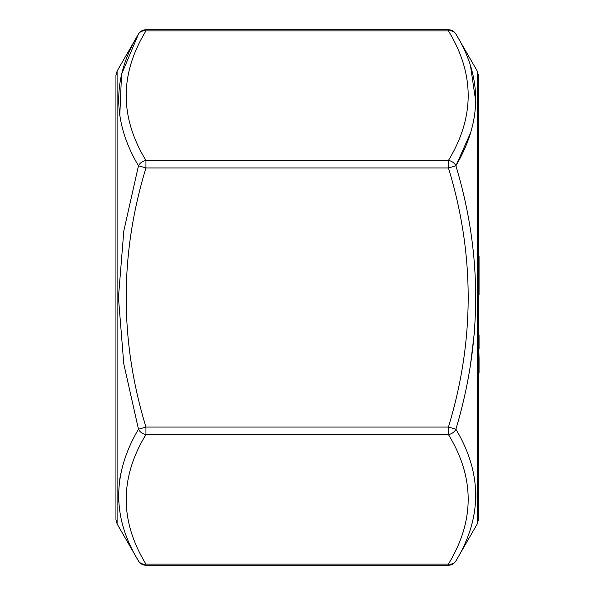 <?xml version="1.0" encoding="UTF-8"?>
<svg xmlns="http://www.w3.org/2000/svg" width="595" height="595" viewBox="0 0 595 595"><rect width="100%" height="100%" fill="white"/><g stroke="black" fill="none" stroke-linecap="round" stroke-linejoin="round"><path stroke-width="0.89" d="M455.904 165.782L448.429 167.939L145.946 167.939C119.61 254.34 119.61 340.719 145.946 427.061L448.429 427.061C474.758 340.496 474.758 254.125 448.429 167.939L448.429 160.464A8.627 7.185 30 0 1 455.904 165.782C482.255 253.284 482.255 341.091 455.904 429.218C482.255 473.486 482.255 517.39 455.904 560.936A8.627 7.185 -150 0 1 448.429 564.097C474.758 520.796 474.758 477.614 448.429 434.536L145.946 434.536C119.625 477.867 119.625 521.049 145.946 564.097A8.627 7.185 150 0 1 138.471 560.936C112.128 517.873 112.128 473.97 138.471 429.218L123.782 363.872L118.435 297.5L123.819 230.897L138.471 165.782C112.128 121.373 112.128 77.469 138.471 34.064A8.627 7.185 30 0 1 145.946 30.903C119.617 73.981 119.617 117.17 145.946 160.464L448.429 160.464C474.758 117.17 474.758 73.981 448.429 30.903A8.627 7.185 -30 0 1 455.904 34.064C482.255 77.045 482.255 120.949 455.904 165.782L470.526 132.968M475.903 102.489L470.578 66.335M475.903 498.625L475.896 492.496M470.608 363.776L474.565 330.991M478.44 294.845L479.057 294.845L479.057 256.438L478.44 256.438M479.057 348.804L479.057 335.059L478.44 335.059L479.057 358.302L478.44 358.302L478.44 348.804M478.44 373.005L479.057 373.005L479.057 358.302M479.057 257.375L478.44 257.375M479.057 293.908L478.44 293.908M479.057 362.697L478.44 362.697L478.44 358.302M477.279 71.095L478.44 75.409L478.44 519.591L477.279 523.905L477.279 71.095L455.904 34.064A8.627 8.627 0 0 0 448.429 29.75L448.429 30.903L145.946 30.903L145.946 29.75L448.429 29.75M145.946 565.25L448.429 565.25L448.429 564.097L145.946 564.097L145.946 565.25A8.627 8.627 0 0 1 138.471 560.936L117.096 523.905L117.096 71.095L138.471 34.064L121.544 74.308L119.766 115.921M120.815 473.486L119.729 479.317M118.465 492.943L118.636 501.972M115.943 116.642L115.943 297.5L115.943 75.409L117.096 71.095M117.096 523.905L115.943 519.591L115.943 297.5M145.946 434.536A8.627 7.185 -150 0 1 138.471 429.218L145.946 427.061L145.946 434.536M455.904 429.218A8.627 7.185 150 0 1 448.429 434.536L448.429 427.061L455.904 429.218M138.471 165.782A8.627 7.185 -30 0 1 145.946 160.464L145.946 167.939L138.471 165.782M477.279 523.905L455.904 560.936A8.627 8.627 0 0 1 448.429 565.25M145.946 29.75A8.627 8.627 0 0 0 138.471 34.064"/></g></svg>
